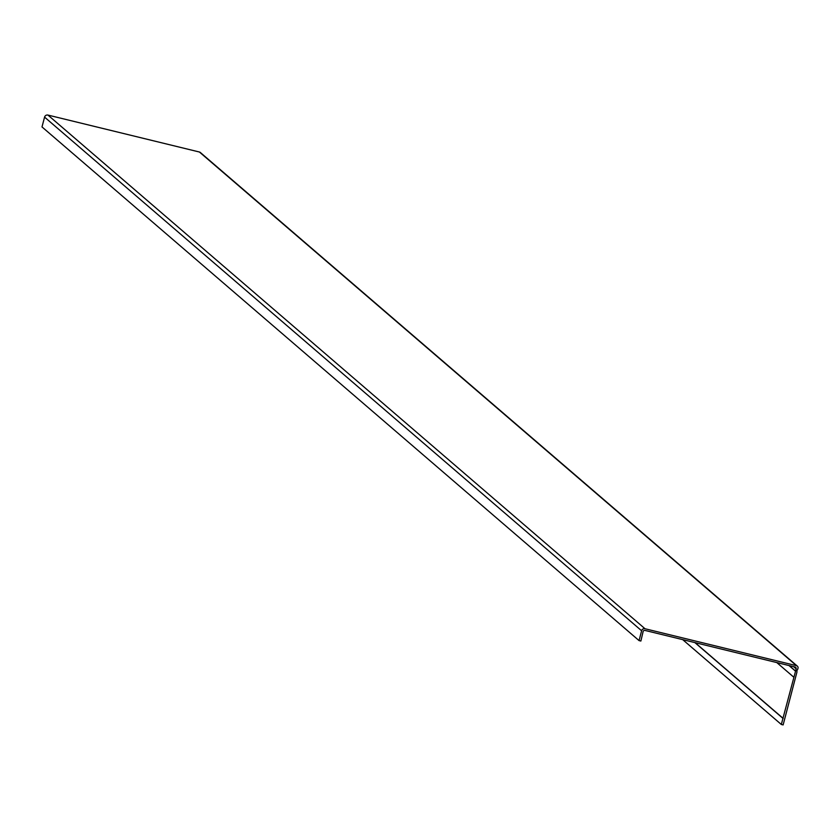 <?xml version="1.0" encoding="UTF-8"?>
<svg xmlns="http://www.w3.org/2000/svg" width="840" height="840" viewBox="0 0 840 840"><rect width="100%" height="100%" fill="white"/><g stroke="black" fill="none" stroke-linecap="round" stroke-linejoin="round"><path stroke-width="1.26" d="M717.528 648.123L644.952 630.42A1.533 1.491 130.7 0 0 643.104 631.575L640.878 641.036L639.051 640.595L641.624 630.777A2.804 2.74 -49.3 0 1 645.005 628.74L796.477 665.679A2.163 2.121 -49.3 0 1 798 668.262L797.611 669.553A2.552 2.489 130.7 0 0 796.971 671.979L783.132 724.92L781.316 724.479L796.163 668.861A1.533 1.491 130.7 0 0 795.091 667.034L717.528 648.123M639.051 640.595L42 126.934L44.573 117.127A2.804 2.74 -49.3 0 1 47.954 115.08L199.427 152.019A2.163 2.121 -49.3 0 1 200.298 152.46L797.349 666.12M683.109 639.986L781.316 724.479M694.869 642.59L782.922 718.347M695.121 642.653L783.163 718.4M776.8 662.571L793.726 677.145M789.411 665.91L795.344 671.013M789.653 665.973L795.585 671.066M47.954 115.08L645.005 628.74M44.573 117.127L641.624 630.777M199.427 152.019L796.477 665.679M793.622 666.676L796.163 668.861"/></g></svg>
